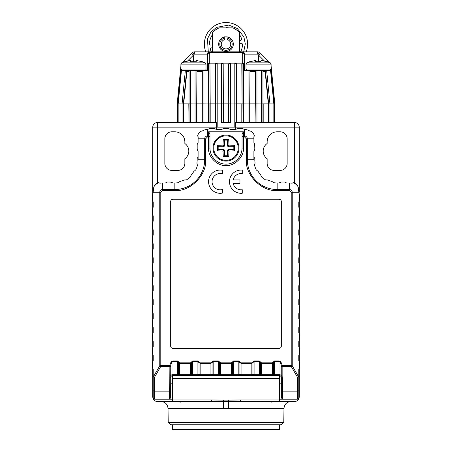 <?xml version="1.0" encoding="UTF-8"?>
<svg xmlns="http://www.w3.org/2000/svg" width="452" height="452" viewBox="0 0 452 452"><rect width="100%" height="100%" fill="white"/><g stroke="black" fill="none" stroke-linecap="round" stroke-linejoin="round"><path stroke-width="0.68" d="M184.851 143.499A9.3 9.3 0 0 1 184.851 158.714L184.851 163.426A6.972 6.972 0 0 1 177.873 170.404L171.828 170.404A6.972 6.972 0 0 1 164.856 163.426L164.856 138.787A6.972 6.972 0 0 1 171.828 131.809L174.851 131.809A9.995 9.995 0 0 1 184.851 141.804L184.851 143.499M172.528 375.51L172.528 399.952L211.638 399.952L211.638 401.5L228.616 401.608A6.972 0.288 -90 0 0 228.379 408.354L167.997 408.354C167.522 404.184 165.2 401.901 161.025 401.5M283.76 422.428L281.353 424.75L170.647 424.75L168.24 422.428L283.76 422.428L284.003 408.354L228.379 408.354M293.224 182.766L293.241 182.755A0.463 0.463 0 0 1 293.642 182.721A10.232 10.232 0 0 1 297.625 185.512A0.463 0.463 0 0 1 297.732 185.896L297.71 186.038A2.322 2.322 0 0 0 297.693 186.167M237.255 128.69L242.317 128.554L244.6 129.487A9.3 9.3 0 0 1 249.668 130.99L251.357 131.329A0.463 0.463 0 0 1 251.736 131.459A10.232 10.232 0 0 1 254.312 135.577A0.463 0.463 0 0 1 254.261 135.979L254.188 136.097A2.322 2.322 0 0 0 253.917 136.668M197.739 135.979L197.688 135.577A0.463 0.463 0 0 0 197.739 135.979L197.812 136.097A2.322 2.322 0 0 1 198.117 136.786M255.086 163.115A0.463 0.463 0 0 1 255.007 163.375L255.081 163.048A0.463 0.463 0 0 1 255.086 163.115M153.228 391.505L152.765 391.505L152.765 396.85A4.65 4.65 0 0 0 157.415 401.5L176.89 401.5L180.896 402.184L180.896 401.5M152.765 391.505L152.765 368.052L152.765 369.408L153.228 369.408M152.765 361.945L152.765 354.108L152.765 361.945M152.765 347.995L152.765 340.158L152.765 347.995M152.765 334.045L152.765 326.208L152.765 334.045M152.765 320.095L152.765 312.259L152.765 320.095M152.765 306.145L152.765 298.309L152.765 306.145M152.765 292.195L152.765 284.359L152.765 292.195M152.765 278.246L152.765 270.409L152.765 278.246M152.765 264.296L152.765 256.459L152.765 264.296M152.765 250.346L152.765 242.509L152.765 250.346M152.765 236.396L152.765 228.559L152.765 236.396M152.765 222.446L152.765 214.61L152.765 222.446M152.765 208.496L152.765 200.66L152.765 208.496M152.765 194.546L152.765 127.159L152.765 194.546M153.827 187.942A9.3 9.3 0 0 0 152.765 192.258L154.013 187.603M180.896 69.037L180.896 64.111L206.005 64.111L206.005 69.037L180.896 69.037L182.292 70.433L185.602 70.433L186.591 70.97L183.359 103.881L183.359 122.509L157.415 122.509L157.415 183.145L154.268 185.896A0.463 0.463 0 0 1 154.375 185.512L154.29 186.038A2.322 2.322 0 0 1 154.307 186.167M292.286 183.111A2.322 2.322 0 0 1 291.557 183.1A9.3 9.3 0 0 0 289.935 182.958L286.574 182.958L284.489 182.026L281.155 182.026L284.489 182.026M280.828 182.162L281.155 182.026M280.715 182.275L279.07 182.958L277.149 182.958A23.25 23.25 0 0 1 273.946 182.738L272.347 181.749M271.98 181.422A0.463 0.463 0 0 1 272.251 181.608L271.98 181.422A22.317 22.317 0 0 1 267.855 180.003A0.463 0.463 0 0 0 267.522 179.981L267.855 180.003M260.844 175.297L261.618 177.009A23.25 23.25 0 0 0 265.493 179.828L267.522 179.981M260.719 174.817A0.463 0.463 0 0 1 260.844 175.127L260.719 174.817A22.317 22.317 0 0 1 258.098 171.336A0.463 0.463 0 0 0 257.832 171.133L257.668 171.082A2.322 2.322 0 0 1 256.866 170.658M258.098 171.336L256.239 169.873A23.25 23.25 0 0 1 254.6 165.364A2.322 2.322 0 0 1 254.538 164.59M254.826 158.505L254.826 159.709L254.826 158.505A0.463 0.463 0 0 0 254.691 158.177L254.578 158.064A2.322 2.322 0 0 1 253.9 156.42L253.9 159.709A23.25 23.25 0 0 1 254.035 157.2L254.826 158.505M209.355 128.69L214.417 128.554L216.502 129.487L221.548 129.487L223.633 128.554L228.367 128.554A0.463 0.463 0 0 1 228.695 128.69L230.452 129.487L235.498 129.487L237.142 128.803M197.688 135.577A10.232 10.232 0 0 1 200.259 131.459A0.463 0.463 0 0 1 200.643 131.329L202.332 130.99A9.3 9.3 0 0 1 207.4 129.487L209.242 128.803M198.1 151.369L198.1 156.42L198.1 151.369L197.174 149.284L197.174 144.555L198.1 142.47L198.1 138.787A9.3 9.3 0 0 1 198.168 137.645L197.812 136.097M197.422 158.064L197.965 157.2A23.25 23.25 0 0 1 198.1 159.709L198.1 156.42A2.322 2.322 0 0 1 197.422 158.064L197.309 158.177A0.463 0.463 0 0 0 197.174 158.505L197.309 158.177M197.174 159.709L197.174 158.505L197.174 159.709A22.317 22.317 0 0 1 196.919 163.048A0.463 0.463 0 0 0 196.914 163.115L196.919 163.048M197.083 163.517L196.993 163.375A0.463 0.463 0 0 1 196.914 163.115L197.4 165.364A23.25 23.25 0 0 1 195.761 169.873L194.332 171.082A2.322 2.322 0 0 0 195.134 170.658M193.902 171.336A0.463 0.463 0 0 1 194.168 171.133L193.902 171.336A22.317 22.317 0 0 1 191.281 174.817A0.463 0.463 0 0 0 191.156 175.127L190.382 177.009A23.25 23.25 0 0 1 186.506 179.828L184.478 179.981A0.463 0.463 0 0 0 184.145 180.003A22.317 22.317 0 0 1 180.02 181.422A0.463 0.463 0 0 0 179.749 181.608L178.054 182.738A23.25 23.25 0 0 1 174.851 182.958L172.93 182.958L171.285 182.275M220.604 375.459A1.582 1.198 -90 0 1 219.486 374.442L219.491 374.442A1.582 0.791 0 0 0 220.61 374.668L220.61 363.301L219.491 362.781L219.491 374.442A1.582 1.198 -90 0 0 220.61 375.459L231.39 375.459L231.39 374.668A1.582 0.791 0 0 0 232.509 374.442L232.509 362.781L231.39 363.301L231.39 374.668L220.61 374.668L220.61 375.459L200.151 375.459A1.582 1.198 -90 0 1 199.027 374.442A1.582 0.791 0 0 0 200.151 374.668L200.146 375.459A1.582 1.198 -90 0 1 199.033 374.442L197.908 374.668L197.908 361.436L199.027 362.775L199.688 362.442L197.908 360.973L192.71 360.973L190.473 362.832L179.693 362.832L179.229 362.442L178.568 362.775L178.568 374.442A1.582 0.791 0 0 0 179.693 374.668L179.693 363.301L178.574 362.781L178.574 374.442A1.582 1.198 90 0 0 179.687 375.459L179.687 375.459A1.582 1.198 -90 0 1 178.574 374.442L177.45 374.668L177.45 361.436L178.568 362.775L179.229 362.442L177.45 360.973L172.992 360.973C171.421 361.159 170.376 362.741 169.862 365.719L160.782 365.719L160.782 192.258L153.228 192.258A9.3 9.3 0 0 1 153.748 189.196L153.708 187.077A10.232 10.232 0 0 1 158.629 182.8L160.72 183.133A9.3 9.3 0 0 1 162.528 182.958L165.426 182.958L167.511 182.026L171.172 182.162M159.714 183.111A2.322 2.322 0 0 0 160.443 183.1A9.3 9.3 0 0 1 162.065 182.958M154.375 185.512A10.232 10.232 0 0 1 158.358 182.721A0.463 0.463 0 0 1 158.759 182.755M298.772 385.855L299.235 385.855L299.235 368.052L299.235 369.408L298.772 369.408M298.173 187.942A9.3 9.3 0 0 1 299.235 192.258L299.235 127.159L299.235 192.258L297.987 187.603M299.235 200.66L299.235 208.496L299.235 200.66M299.235 214.61L299.235 222.446L299.235 214.61M299.235 228.559L299.235 236.396L299.235 228.559M299.235 242.509L299.235 250.346L299.235 242.509M299.235 256.459L299.235 264.296L299.235 256.459M299.235 270.409L299.235 278.246L299.235 270.409M299.235 284.359L299.235 292.195L299.235 284.359M299.235 298.309L299.235 306.145L299.235 298.309M299.235 312.259L299.235 320.095L299.235 312.259M299.235 326.208L299.235 334.045L299.235 326.208M299.235 340.158L299.235 347.995L299.235 340.158M299.235 354.108L299.235 361.945L299.235 354.108M157.415 122.509A4.65 4.65 0 0 0 152.765 127.159A4.65 4.65 0 0 1 157.415 122.509A4.65 4.65 0 0 0 152.765 127.159A4.65 4.65 0 0 1 157.415 122.509L177.178 122.509L177.178 103.864L177.506 103.881L180.738 70.97L180.382 71.263L177.178 103.864L177.178 122.509M216.7 129.487L216.7 122.509M299.235 385.855L299.235 396.85A4.65 4.65 0 0 1 294.585 401.5L275.11 401.5L271.104 402.184L271.104 401.5M172.528 399.952L172.528 401.5L211.638 401.5M211.638 399.952L223.401 400.116L223.384 401.608A6.972 0.288 -90 0 1 223.621 408.354M265.409 70.97L266.403 70.433L270.607 70.433L271.268 70.97L274.5 103.881L274.827 103.864L274.827 122.509L294.585 122.509L269.94 122.509L273.844 122.509L273.844 103.903L268.641 103.881L265.409 70.97L265.115 71.263L268.313 103.864L263.2 103.864L263.2 122.509L268.641 122.509L268.641 103.881L268.313 103.864L268.313 122.509M287.144 138.787L287.144 163.426A6.972 6.972 0 0 1 280.172 170.404L274.127 170.404A6.972 6.972 0 0 1 267.149 163.426L267.149 158.714A9.3 9.3 0 0 1 267.149 143.499L267.149 141.804A9.995 9.995 0 0 1 277.149 131.809L280.172 131.809A6.972 6.972 0 0 1 287.144 138.787M294.585 183.145L294.585 122.509A4.65 4.65 0 0 1 299.235 127.159L235.3 127.159L235.3 122.509L235.3 129.487M297.744 185.817L296.275 184.23M223.401 400.116L228.599 400.116L228.616 401.608L279.472 401.5L279.472 378.251L172.528 378.251M228.599 400.116L240.362 399.952L240.362 401.5M279.472 375.51L279.472 378.251M254.691 144.228L254.826 149.284L253.9 151.369L253.9 156.42M172.528 424.75L172.528 429.4L279.472 429.4L279.472 424.75M182.845 62.325L192.772 52.511A2.322 2.322 0 0 1 194.416 51.833L257.589 51.833A2.322 2.322 0 0 1 259.233 52.511A2.322 2.322 0 0 0 257.589 51.833A2.322 2.322 0 0 1 259.233 52.511L268.968 62.252L270.313 62.851L246.786 62.851L245.995 64.111L245.995 69.037L247.391 70.433M222.514 193.066A11.622 11.622 0 0 1 208.564 181.681A11.622 11.622 0 0 1 222.514 170.291L222.514 173.879A8.136 8.136 0 0 0 212.05 181.681A8.136 8.136 0 0 0 222.514 189.478L222.514 193.066M242.272 193.247L242.272 189.733L242.272 193.247A11.622 11.622 0 0 1 229.486 181.681A11.622 11.622 0 0 1 242.272 170.11L242.272 173.624L242.272 170.11M279.472 399.178L297.376 399.178L297.376 391.155L282.263 391.155L282.263 377.962A0.932 0.463 180 0 1 281.336 377.499L281.336 397.444L282.263 399.178L282.263 391.155A0.932 0.463 180 0 1 281.336 390.692M281.336 397.444L281.336 383.833L279.472 383.833M172.528 383.833L170.664 383.833L170.664 390.692L170.754 365.843C171.122 363.08 171.867 361.611 172.992 361.436L172.992 360.973M172.528 399.178L169.737 399.178L170.664 397.444L170.664 390.692A0.932 0.463 180 0 1 169.737 391.155L169.862 365.719L170.754 365.843M160.782 192.258L162.528 190.512L174.851 190.512C190.089 191.885 207.033 174.947 205.654 159.709L205.654 138.787L207.4 137.035L208.564 137.035L208.564 148.087C207.784 156.708 217.372 166.302 226 165.522C234.628 166.302 244.216 156.708 243.436 148.087L243.436 137.035L244.6 137.035L246.346 138.787L246.346 159.709C244.967 174.947 261.911 191.885 277.149 190.512L289.472 190.512L289.472 182.958A9.3 9.3 0 0 1 291.28 183.133L293.371 182.8A10.232 10.232 0 0 1 298.292 187.077L298.252 189.196A9.3 9.3 0 0 1 298.772 192.258L299.699 195.241L299.699 199.97L298.772 202.055L298.772 207.106L299.699 209.191L299.699 213.92L298.772 216.005L298.772 221.051L299.699 223.141L299.699 227.87L298.772 229.955L298.772 235L299.699 237.091L299.699 241.82L298.772 243.905L298.772 248.95L299.699 251.041L299.699 255.77L298.772 257.855L298.772 262.9L299.699 264.985L299.699 269.72L298.772 271.805L298.772 276.85L299.699 278.935L299.699 283.67L298.772 285.754L298.772 290.8L299.699 292.885L299.699 297.614L298.772 299.704L298.772 304.75L299.699 306.835L299.699 311.564L298.772 313.654L298.772 318.7L299.699 320.784L299.699 325.513L298.772 327.604L298.772 332.649L299.699 334.734L299.699 339.463L298.772 341.548L298.772 346.599L299.699 348.684L299.699 353.413L298.772 355.498L298.772 360.549L299.699 362.634L299.699 367.363L298.772 369.448L298.772 375.38L298.478 376.584L297.376 377.081L297.376 391.155A1.396 0.695 0 0 0 298.772 390.46L298.772 375.38M254.6 165.364L254.917 163.517M254.578 144.115L253.9 142.47L253.9 138.787A9.3 9.3 0 0 0 253.832 137.645L254.188 136.097M172.992 199.23L279.008 199.23A2.322 2.322 0 0 1 281.336 201.558L281.336 346.096A2.322 2.322 0 0 1 279.008 348.419L172.992 348.419A2.322 2.322 0 0 1 170.664 346.096L170.664 201.558A2.322 2.322 0 0 1 172.992 199.23M231.396 375.459A1.582 1.198 -90 0 0 232.514 374.442L232.509 374.442A1.582 1.198 90 0 1 231.39 375.459L251.849 375.459L251.849 374.668L241.069 374.668L241.063 375.459A1.582 1.198 -90 0 1 239.95 374.442L238.831 374.668L238.831 361.436L239.95 362.775L240.605 362.442L238.831 360.973L233.627 360.973L231.39 362.832L220.61 362.832L220.147 362.442L219.486 362.775L219.486 374.442L218.372 374.668L218.372 361.436L219.486 362.775L220.147 362.442L218.372 360.973L213.169 360.973L210.931 362.832L200.151 362.832L199.688 362.442L199.027 362.775L199.033 374.442L199.027 362.775L200.151 363.301L200.151 362.832M251.854 375.459A1.582 1.198 -90 0 0 252.973 374.442L252.973 362.775L251.849 363.301L251.849 374.668A1.582 0.791 0 0 0 252.967 374.442A1.582 1.198 90 0 1 251.849 375.459L272.307 375.459L272.307 374.668L261.527 374.668L261.527 375.459A1.582 1.198 -90 0 1 260.408 374.442L259.29 374.668L259.29 361.436L260.408 362.775L261.064 362.442L259.29 360.973L254.092 360.973L251.849 362.832L241.069 362.832L240.605 362.442L239.95 362.775L239.95 374.442A1.582 0.791 0 0 0 241.069 374.668L241.069 363.301L239.95 362.781L239.95 374.442A1.582 1.198 -90 0 0 241.063 375.459M281.246 365.843L281.257 375.539A2.322 1.164 0 0 0 279.008 374.668L279.008 361.436C280.133 361.611 280.878 363.08 281.246 365.843L282.138 365.719C281.624 362.741 280.579 361.159 279.008 360.973L274.55 360.973L272.307 362.832L261.527 362.832L261.064 362.442L260.408 362.775L260.408 374.442A1.582 0.791 0 0 0 261.527 374.668L261.527 363.301L260.408 362.781L260.408 374.442A1.582 1.198 -90 0 0 261.527 375.459M242.272 189.733A8.136 8.136 0 0 1 233.164 183.422L239.95 183.422L239.95 179.936L233.164 179.936A8.136 8.136 0 0 1 242.272 173.624M179.693 362.832L179.693 363.301L190.473 363.301L190.473 374.668L179.693 374.668L179.693 375.459L190.473 375.459L190.473 374.668A1.582 0.791 0 0 0 191.591 374.442L191.591 362.775L190.93 362.453L191.591 362.775L190.473 363.301L190.473 362.832M200.146 375.459L192.71 375.459L192.71 374.668L191.591 374.442A1.582 1.198 90 0 1 190.473 375.459A1.582 1.198 -90 0 0 191.591 374.442L191.591 362.775L192.71 360.973M210.937 375.459A1.582 1.198 -90 0 0 212.05 374.442A1.582 1.198 90 0 1 210.931 375.459L210.931 374.668A1.582 0.791 0 0 0 212.05 374.442L212.05 362.775L211.389 362.453L212.05 362.775L210.931 363.301L210.931 362.832M213.169 375.459L213.169 374.668L212.05 374.442L212.05 362.775L213.169 360.973M233.627 375.459L233.627 374.668L232.514 374.442L232.514 362.775L231.848 362.453L232.514 362.775L233.627 360.973M254.092 375.459L254.092 374.668L252.973 374.442L252.973 362.775L252.312 362.453L252.973 362.775L254.092 360.973M261.527 362.832L261.527 363.301L272.307 363.301L272.307 374.668A1.582 0.791 0 0 0 273.426 374.442L273.432 362.775L272.771 362.453L273.432 362.775L272.307 363.301L272.307 362.832M282.263 377.962L282.155 375.889A0.932 0.463 0 0 1 281.257 375.539L281.336 377.787A2.322 2.322 0 0 0 279.008 375.459L272.313 375.459A1.582 1.198 -90 0 0 273.432 374.442L273.432 362.775L274.55 360.973M289.472 190.512L291.218 192.258L291.218 365.719L292.207 365.719A1.396 0.621 150 0 1 291.218 366.414L291.218 365.719L282.138 365.719L282.155 366.414L291.218 366.414L297.376 377.081M244.6 129.487L244.6 136.052L243.436 136.052L243.436 137.035L242.04 137.035L242.04 133.781L242.04 148.087A16.04 16.04 0 0 1 226 164.127A16.04 16.04 0 0 1 209.96 148.087L209.96 133.781L208.564 131.809L208.564 136.052A1.396 0.989 0 0 1 209.96 137.035L208.575 137.035L208.564 136.052L207.4 136.052L207.4 137.035M239.95 183.422L239.95 179.936L233.164 179.936M255.081 163.048A22.317 22.317 0 0 1 254.826 159.709M197.174 149.284L197.174 144.555M179.653 181.749L180.02 181.422M184.145 180.003L184.478 179.981M191.156 175.297L191.281 174.817M167.511 182.026L170.845 182.026M153.228 192.258L152.301 195.241L152.301 199.97L153.228 202.055L153.228 207.106L152.301 209.191L152.301 213.92L153.228 216.005L153.228 221.051L152.301 223.141L152.301 227.87L153.228 229.955L153.228 235L152.301 237.091L152.301 241.82L153.228 243.905L153.228 248.95L152.301 251.041L152.301 255.77L153.228 257.855L153.228 262.9L152.301 264.985L152.301 269.72L153.228 271.805L153.228 276.85L152.301 278.935L152.301 283.67L153.228 285.754L153.228 290.8L152.301 292.885L152.301 297.614L153.228 299.704L153.228 304.75L152.301 306.835L152.301 311.564L153.228 313.654L153.228 318.7L152.301 320.784L152.301 325.513L153.228 327.604L153.228 332.649L152.301 334.734L152.301 339.463L153.228 341.548L153.228 346.599L152.301 348.684L152.301 353.413L153.228 355.498L153.228 360.549L152.301 362.634L152.301 367.363L153.228 369.448L153.228 375.38L153.522 376.584L154.624 377.081L160.782 366.414A1.396 0.621 -150 0 1 159.793 365.719L160.782 365.719L160.782 366.414L169.845 366.414A0.932 0.463 180 0 0 170.743 366.063M254.312 135.577L254.261 135.979M251.357 131.329L251.741 131.459M242.04 137.035A1.396 0.989 0 0 1 243.436 136.052L243.436 131.809L242.04 133.781M243.436 131.809L208.564 131.809M200.259 131.459L200.643 131.329M169.737 377.962A0.932 0.463 0 0 0 170.664 377.499L170.664 377.787A2.322 2.322 0 0 1 172.992 375.459L179.693 375.459M154.624 399.178L169.737 399.178L169.737 391.155L154.624 391.155L154.624 399.178A1.396 1.396 0 0 1 153.228 397.783L153.228 390.46A1.396 0.695 -0 0 0 154.624 391.155L154.624 377.081M153.228 375.38L153.228 390.46M272.313 375.459L272.307 375.459A1.582 1.198 90 0 0 273.426 374.442L274.55 374.668L274.55 375.459M192.71 375.459L190.473 375.459M298.772 390.46L298.772 397.783A1.396 1.396 0 0 1 297.376 399.178M298.772 376.533L298.772 388.364M237.582 128.554L242.317 128.554M223.633 128.554L228.695 128.69M209.683 128.554L214.417 128.554M153.228 388.364L153.228 376.533M190.473 60.511L190.721 61.698L190.473 60.511L184.913 61.698M196.428 60.511L201.993 61.698L196.428 60.511L196.179 61.698L190.721 61.698M245.995 64.111L271.104 64.111L271.104 69.037L245.995 69.037M261.798 60.585L267.324 61.698L261.211 60.511L260.392 61.698L254.968 61.698L255.284 60.511L250.329 61.698M255.301 60.585L255.888 60.511L256.702 61.698M201.355 51.833L194.416 51.833L194.275 54.155L207.378 54.155A2.322 2.322 -90 0 1 209.694 51.833L209.694 52.511C208.338 52.647 207.564 53.195 207.378 54.155L207.4 64.822C207.587 63.721 208.361 63.173 209.728 63.178L242.278 63.178L242.278 53.477A2.322 1.644 -0 0 1 244.605 55.121L244.605 70.433L244.628 54.155C244.436 53.195 243.662 52.647 242.306 52.511L242.306 51.833A2.322 2.322 90 0 1 244.628 54.155L257.725 54.155L257.589 51.833A2.322 2.322 0 0 1 259.233 52.511L257.725 54.155L258.55 55.121L258.55 61.574L260.454 61.579M255.47 61.325L255.284 60.511M256.098 61.608L255.888 60.511M270.556 70.433L273.844 103.903L274.5 103.881L274.5 122.509L274.827 122.509L274.827 103.864L271.104 65.975L274.827 103.864L271.624 71.263L271.268 70.97L274.827 103.864L271.624 71.263L274.827 103.864L274.827 122.509L274.827 103.864L271.104 65.975L274.827 103.864M266.652 70.433L269.94 103.903L269.94 122.509L268.641 122.509M263.2 122.509L261.307 122.509L261.307 103.909L255.312 103.875L255.064 122.509L255.064 103.864L249.95 103.864L249.95 122.509L255.064 122.509M249.95 71.263L249.702 103.875L249.95 71.263L255.064 71.263L255.312 103.875L255.312 71.043L256.956 70.433L256.956 122.509L261.307 122.509M256.956 122.509L255.312 122.509M249.95 122.509L248.058 122.509L248.058 103.909L242.063 103.875L241.809 122.509L241.809 103.864L236.695 103.864L236.695 122.509L241.809 122.509M236.695 122.509L236.447 103.875L234.803 103.909L234.803 63.178L236.447 63.788L236.447 103.875L236.695 64.009L241.809 64.009L242.063 103.875L242.063 63.788L243.701 63.862L243.701 122.509L248.058 122.509M243.701 122.509L242.063 122.509M236.447 122.509L235.068 122.509L235.068 127.159L216.932 127.159L216.932 122.509L215.305 122.509L215.559 63.788L215.305 103.864L210.191 103.864L210.191 122.509L215.305 122.509M210.191 122.509L208.299 122.509L208.299 103.909L202.304 103.875L202.304 71.043L202.304 122.509L202.055 103.864L196.942 103.864L196.942 122.509L202.055 122.509M180.738 70.97L181.399 70.433L203.948 70.433L203.948 122.509L208.299 122.509M203.948 122.509L202.304 122.509M196.942 122.509L195.049 122.509L195.049 103.909L189.055 103.875L189.055 71.043L189.055 122.509L188.8 103.864L183.687 103.864L183.687 122.509L188.8 122.509M189.055 71.043L190.693 70.433L190.693 122.509L195.049 122.509M190.693 122.509L189.055 122.509M183.359 122.509L183.687 122.509M181.45 70.433L178.161 103.903L178.161 122.509L182.066 122.509L182.066 103.903L177.506 103.881L177.506 122.509M234.803 127.159L234.803 103.909L230.452 103.909L230.452 122.509L228.559 122.509L228.559 103.864L223.198 103.875L223.198 122.509L221.553 122.509L221.553 63.178L223.198 63.788L223.198 103.875L215.559 103.875L215.559 122.509M209.496 51.833L211.818 51.833M223.198 122.509L228.559 122.509M228.808 63.788L230.452 63.178L230.452 103.909L228.808 103.875L228.559 64.009L228.808 122.509M266.403 70.433L261.307 70.433L262.951 71.043L262.951 103.875L261.307 103.909L261.307 70.433L248.058 70.433L249.702 71.043M244.605 70.433L248.058 70.433L248.058 103.909L249.702 103.875L249.702 122.509M202.304 71.043L203.948 70.433L207.4 70.433L207.4 66.45L208.299 63.862L209.943 63.788L210.191 103.864L209.943 63.788M223.198 63.788L223.446 122.509M194.416 51.833A2.322 2.322 0 0 0 192.772 52.511L191.806 53.477L193.45 55.121L194.275 54.155L192.772 52.511A2.322 2.322 0 0 1 194.416 51.833M270.607 70.433L270.578 70.128M262.951 122.509L262.951 71.043M263.2 71.263L265.115 71.263M242.278 53.477L242.306 52.511L209.694 52.511L209.728 53.477A2.322 1.644 180 0 0 207.4 55.121L207.4 66.45M196.942 71.263L196.693 103.875L196.942 71.263L202.055 71.263M196.693 122.509L196.693 103.875L195.049 103.909L195.049 70.433L196.693 71.043M185.348 70.433L182.066 103.903L183.687 103.864L186.891 71.263L186.591 70.97M186.891 71.263L188.8 71.263M181.427 70.128L181.399 70.433M260.194 53.477L258.55 55.121L264.33 60.901M243.701 63.862L244.605 66.45M244.605 64.822C244.459 63.783 243.684 63.235 242.278 63.178L242.278 63.613M210.191 64.009L215.305 64.009M215.559 63.788L217.197 63.178L217.197 127.159M223.446 64.009L228.559 64.009M209.943 122.509L209.943 103.875L208.299 103.909L208.299 63.862M180.896 66.009L180.382 71.263M227.073 36.68L227.09 38.098A6.158 6.158 0 0 1 226 50.319A6.158 6.158 0 0 1 224.768 38.121L224.751 36.708M227.09 38.098L227.107 39.522A4.769 4.769 0 0 1 226 48.923A4.769 4.769 0 0 1 224.785 39.55L224.768 38.121M234.565 148.087L234.537 150.81L228.978 151.064L228.729 156.624L223.271 156.624L223.022 151.064L217.463 150.81L217.463 145.358L223.022 145.103L223.271 139.544L228.729 139.544L228.978 145.103L234.537 145.358L234.565 148.087M212.982 148.087A13.018 13.018 0 0 1 226 135.063A13.018 13.018 0 0 1 239.018 148.087A13.018 13.018 0 0 1 226 161.104A13.018 13.018 0 0 1 212.982 148.087A13.018 13.018 0 0 1 226 135.063A13.018 13.018 0 0 1 239.018 148.087A13.018 13.018 0 0 1 226 161.104A13.018 13.018 0 0 1 212.982 148.087M234.537 145.358L233.175 146.719L228.124 146.719L228.978 145.103M228.808 145.278L227.367 145.956L227.367 140.905L228.729 139.544M227.367 140.905L224.633 140.905L223.271 139.544M224.633 140.905L224.633 145.956L223.022 145.103M223.192 145.278L223.876 146.719L218.824 146.719L217.463 145.358M217.463 150.81L218.824 149.448L223.876 149.448L223.022 151.064M223.192 150.889L224.633 150.211L224.633 155.262L223.271 156.624M224.633 155.262L227.367 155.262L228.729 156.624M227.367 155.262L227.367 150.211L228.978 151.064M228.808 150.889L228.124 149.448L233.175 149.448L234.537 150.81M228.124 146.719A2.526 2.526 0 0 0 227.367 145.956M224.633 145.956A2.526 2.526 0 0 0 223.876 146.719M218.824 146.719L218.824 149.448M223.876 149.448A2.526 2.526 0 0 0 224.633 150.211M227.367 150.211A2.526 2.526 0 0 0 228.124 149.448M233.175 149.448L233.175 146.719M205.784 51.833A21.623 21.623 0 0 1 238.65 26.623A21.623 21.623 0 0 1 246.216 51.833A21.623 21.623 0 0 0 238.65 26.623M225.689 27.883A1.396 1.396 0 0 1 226.492 27.662A16.509 16.509 0 0 1 228.763 27.883M212.282 44.878A1.396 1.396 0 0 1 212.056 44.934L211.118 45.087A1.396 1.396 0 0 1 209.502 43.669A16.509 16.509 0 0 1 212.282 34.979M211.383 51.833A16.509 16.509 0 0 1 210.446 49.692A1.396 1.396 0 0 1 211.542 47.844L212.282 47.726M239.718 43.437A1.396 1.396 0 0 1 239.944 43.381L240.882 43.228A1.396 1.396 0 0 1 242.498 44.646A16.509 16.509 0 0 1 240.617 51.833M239.718 34.979A16.509 16.509 0 0 1 241.554 38.629A1.396 1.396 0 0 1 240.458 40.471L239.718 40.595M233.322 44.16A7.322 7.322 0 0 1 226 51.483A7.322 7.322 0 0 1 218.678 44.16A7.322 7.322 0 0 1 226 36.838A7.322 7.322 0 0 1 233.322 44.16M212.282 51.833L212.282 33.024A17.668 17.668 0 0 1 219.118 27.883L232.882 27.883A17.668 17.668 0 0 1 239.718 33.024L239.718 51.833M216.7 127.159L152.765 127.159M153.228 385.855L152.765 385.855M294.585 122.509A4.65 4.65 0 0 1 299.235 127.159M240.362 399.952L279.472 399.952M299.235 391.505L298.772 391.505M177.45 360.973L177.45 361.436L172.992 361.436L172.992 374.668A2.322 1.164 0 0 0 170.743 375.539A0.932 0.463 0 0 1 169.845 375.889M197.908 360.973L197.908 361.436L192.71 361.436L192.71 374.668L197.908 374.668L197.908 375.459M200.151 363.301L210.931 363.301L210.931 374.668L200.151 374.668L200.151 363.301M218.372 360.973L218.372 361.436L213.169 361.436L213.169 374.668L218.372 374.668L218.372 375.459M231.39 362.832L231.39 363.301L220.61 363.301L220.61 362.832M238.831 360.973L238.831 361.436L233.627 361.436L233.627 374.668L238.831 374.668L238.831 375.459M251.849 362.832L251.849 363.301L241.069 363.301L241.069 362.832M259.29 360.973L259.29 361.436L254.092 361.436L254.092 374.668L259.29 374.668L259.29 375.459M279.008 360.973L279.008 361.436L274.55 361.436L274.55 374.668L279.008 374.668L279.008 375.459M298.478 376.584L292.207 365.719L292.207 192.258L291.218 192.258M277.149 190.512L277.149 189.524L289.472 189.524A2.735 2.735 0 0 1 292.207 192.258L298.772 192.258M277.149 182.958L277.149 189.524A29.815 29.815 0 0 1 247.334 159.709L246.346 159.709M253.9 159.709L247.334 159.709L247.334 138.787L246.346 138.787M253.9 138.787L247.334 138.787A2.735 2.735 0 0 0 244.6 136.052L244.6 137.035M242.04 148.087L243.436 148.087M209.96 148.087L208.564 148.087M198.1 138.787L205.654 138.787M205.654 159.709L204.666 159.709L204.666 138.787A2.735 2.735 0 0 1 207.4 136.052L207.4 129.487M198.1 159.709L204.666 159.709A29.815 29.815 0 0 1 174.851 189.524L174.851 190.512M174.851 182.958L174.851 189.524L162.528 189.524L162.528 190.512M153.522 376.584L159.793 365.719L159.793 192.258A2.735 2.735 0 0 1 162.528 189.524L162.528 182.958M282.155 375.889L282.155 366.414A0.932 0.463 180 0 1 281.257 366.063M177.45 375.459L177.45 374.668L172.992 374.668L172.992 375.459M206.005 64.111L205.214 62.851L181.687 62.851L180.896 64.111M193.45 61.562L193.45 55.121L187.603 60.975M209.728 53.477L209.728 63.613M274.556 103.875L274.55 122.509M180.653 71.043L180.896 68.551M271.336 71.026L271.104 68.693L271.336 71.026M238.255 148.087A12.255 12.255 0 0 1 226 160.336A12.255 12.255 0 0 1 213.745 148.087A12.255 12.255 0 0 1 226 135.832A12.255 12.255 0 0 1 238.255 148.087M208.293 51.833L207.434 38.906L210.807 32.261L216.395 27.419L228.819 25.069L237.289 28.51L243.865 36.872L245.295 43.872L243.707 51.833M168.24 422.428L167.997 408.354M284.003 408.354C284.477 404.184 286.8 401.901 290.975 401.5M206.005 69.037C206.287 69.484 205.824 69.947 204.609 70.433M184.885 61.562L181.687 62.851M205.214 62.851L202.021 61.562M271.104 69.037L269.708 70.433M271.104 64.111L270.313 62.851L267.16 61.574M249.939 61.574L246.786 62.851"/></g></svg>
